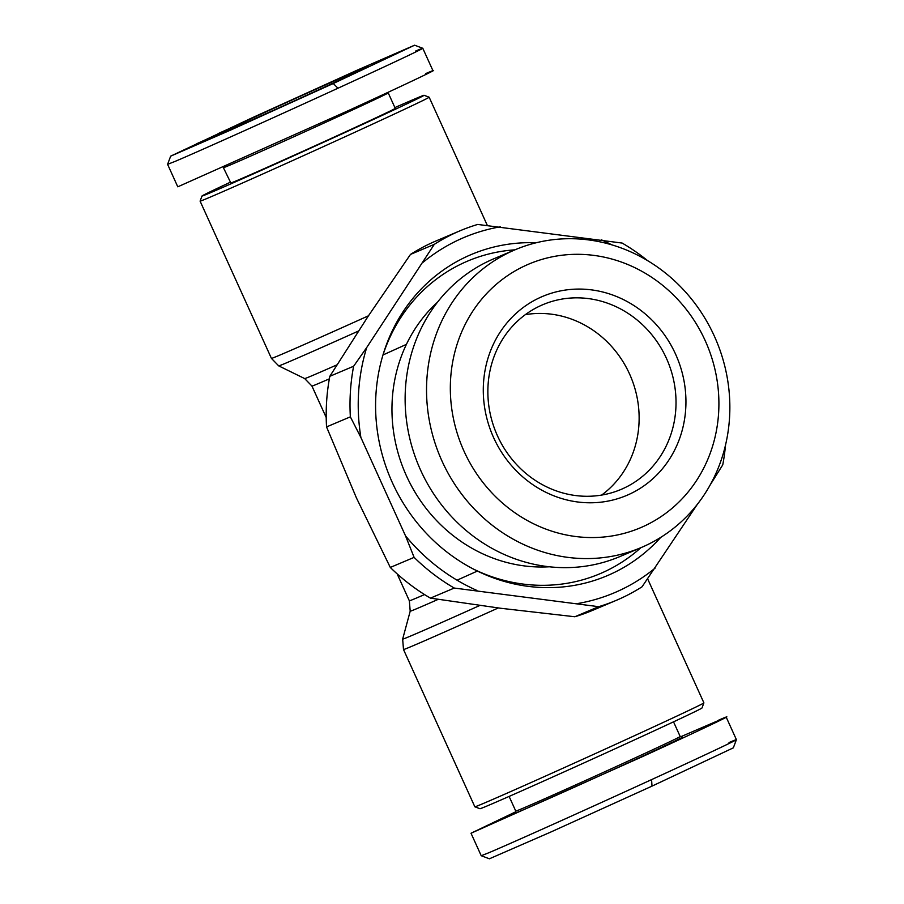 <?xml version="1.0" encoding="UTF-8"?>
<svg xmlns="http://www.w3.org/2000/svg" width="904" height="904" viewBox="0 0 904 904"><rect width="100%" height="100%" fill="white"/><g stroke="black" fill="none" stroke-linecap="round" stroke-linejoin="round"><path stroke-width="1.36" d="M680.791 736.726L726.217 717.177L736.41 739.664L733.336 747.845L651.999 786.13L550.683 832.098L489.392 858.8L481.21 855.715L471.018 833.239L515.449 811.928M729.031 742.546C754.637 731.709 710.397 752.648 651.592 779.61C594.504 805.826 513.517 842.325 488.601 852.845L481.222 855.726M333.282 83.507L230.882 129.961L170.664 156.155L252.001 117.87L357.046 70.229L414.608 45.2L333.282 83.507L337.972 88.219C280.658 114.537 200.541 150.652 174.969 161.454L167.59 164.336L170.664 156.155M629.263 760.58A90.276 0.949 155.6 0 1 515.766 811.091L514.997 813.125A91.812 0.96 155.6 0 0 630.427 761.756A91.812 0.96 155.6 0 0 682.226 737.269L680.181 736.5A90.276 0.949 155.6 0 1 680.192 736.511A90.276 0.949 155.6 0 1 629.263 760.58M647.637 578.854L703.9 702.871A125.769 1.322 155.6 0 1 703.9 702.894L701.979 708.001A121.904 1.277 155.6 0 1 612.177 750.105A121.904 1.277 155.6 0 1 488.296 805.453A121.904 1.277 155.6 0 1 479.956 808.718L474.849 806.797A125.769 1.322 155.6 0 1 474.837 806.786L403.5 649.524L402.653 639.117A122.243 1.288 155.6 0 0 479.798 605.477M703.9 702.894A125.769 1.322 155.6 0 1 632.947 736.41A125.769 1.322 155.6 0 1 483.448 803.43A125.769 1.322 155.6 0 1 474.849 806.797M394.89 107.576A121.904 1.277 155.6 0 1 415.704 98.559A121.904 1.277 155.6 0 1 424.044 95.282L429.151 97.203A125.769 1.322 155.6 0 1 429.163 97.214A125.769 1.322 155.6 0 1 358.21 130.741A125.769 1.322 155.6 0 1 208.711 197.761A125.769 1.322 155.6 0 1 200.089 201.129A125.769 1.322 155.6 0 1 200.1 201.106L202.01 195.998A121.904 1.277 155.6 0 1 230.463 182.167M424.044 95.282A121.904 1.277 155.6 0 1 335.395 136.888A121.904 1.277 155.6 0 1 210.361 192.755A121.904 1.277 155.6 0 1 202.01 195.998M223.819 167.5A90.276 0.949 155.6 0 0 230 165.082A90.276 0.949 155.6 0 0 337.305 116.978A90.276 0.949 155.6 0 0 388.234 92.92A90.276 0.949 155.6 0 0 388.234 92.909L395.251 108.367A90.276 0.949 155.6 0 1 329.169 139.363A90.276 0.949 155.6 0 1 237.006 180.54A90.276 0.949 155.6 0 1 230.825 182.947L223.209 167.274M660.745 537.383A174.382 161.567 -112.9 0 1 474.984 569.87A174.382 161.567 -112.9 0 1 392.302 482.521A174.382 161.567 -112.9 0 1 383.454 353.396A174.382 161.567 -112.9 0 1 536.196 242.769M514.975 249.832A169.749 157.273 67.1 0 0 382.855 355.362M437.502 302.185A151.228 140.12 67.1 0 0 406.45 475.843A151.228 140.12 67.1 0 0 549.372 566.785M263.765 112.898A83.326 0.87 155.6 0 1 368.527 66.274A83.326 0.87 155.6 0 1 321.508 88.479A83.326 0.87 155.6 0 1 216.757 135.114A83.326 0.87 155.6 0 1 263.765 112.898M641.162 547.564L619.749 556.627A161.68 149.804 -112.9 0 1 420.62 470.17A161.68 149.804 -112.9 0 1 493.821 258.781L515.235 249.719A161.68 149.804 -112.9 0 1 714.363 336.175A161.68 149.804 -112.9 0 1 641.162 547.564A161.68 149.804 -112.9 0 1 442.033 461.119A161.68 149.804 -112.9 0 1 515.235 249.719M705.188 340.616A143.171 132.651 -112.9 0 1 643.761 526.309A143.171 132.651 -112.9 0 1 464.046 451.243A143.171 132.651 -112.9 0 1 525.473 265.561A143.171 132.651 -112.9 0 1 705.188 340.616M493.64 437.672A108.017 100.084 -112.9 0 1 539.993 297.563A108.017 100.084 -112.9 0 1 675.593 354.198A108.017 100.084 -112.9 0 1 629.24 494.296A108.017 100.084 -112.9 0 1 493.64 437.672M666.417 358.312A100.31 92.931 67.1 0 0 542.886 304.671A100.31 92.931 67.1 0 0 497.471 435.818A100.31 92.931 67.1 0 0 621.003 489.448A100.31 92.931 67.1 0 0 666.417 358.312M601.635 495.076A100.31 92.931 67.1 0 0 629.523 373.906A100.31 92.931 67.1 0 0 525.348 314.648M718.827 720.059C745.371 708.646 702.781 729.031 641.388 757.123L471.018 833.239M574.854 616.754A200.609 185.874 67.1 0 0 592.493 610.403L616.313 600.335A200.609 185.874 -112.9 0 1 598.674 606.686L574.854 616.754L500.692 608.268L430.428 598.132A200.609 185.874 -112.9 0 1 390.291 567.441L356.47 498.002L326.547 426.914A200.609 185.874 -112.9 0 1 329.813 376.313L368.199 316.185L410.484 254.419A200.609 185.874 67.1 0 1 436.248 240.859L460.068 230.78A200.609 185.874 -112.9 0 1 477.707 224.441L622.133 243.063A200.609 185.874 -112.9 0 1 647.569 260.623M710.228 484.86L722.748 464.871A200.609 185.874 -112.9 0 0 725.528 445.05M697.289 504.409L642.077 586.775A200.609 185.874 -112.9 0 1 616.313 600.335M430.428 598.132L454.249 588.063L598.674 606.686M390.291 567.441L414.111 557.372L405.523 535.88L360.899 437.513L350.356 416.846L326.547 426.914M454.249 588.063A200.609 185.874 -112.9 0 1 414.111 557.372M329.813 376.313L353.622 366.244L366.696 347.554L434.304 244.351L410.484 254.419M350.356 416.846A200.609 185.874 -112.9 0 1 353.622 366.244M366.696 347.554A192.891 178.721 67.1 0 0 360.899 437.513M405.523 535.88A192.891 178.721 67.1 0 0 476.883 590.436M577.984 603.476A192.891 178.721 67.1 0 0 655.151 568.074M711.629 482.747A192.891 178.721 67.1 0 0 711.956 481.64M611.861 244.871A192.891 178.721 67.1 0 0 601.442 239.854M500.341 226.814A192.891 178.721 67.1 0 0 423.174 262.216M434.304 244.351A200.609 185.874 -112.9 0 1 460.068 230.78M425.603 73.642C452.147 62.229 409.557 82.614 348.164 110.706L177.783 186.823L167.59 164.336M473.154 568.932A169.749 157.273 67.1 0 0 640.891 547.677M422.778 48.274L414.608 45.2M415.399 51.155C441.22 40.228 396.325 61.472 337.972 88.219M196.88 143.657L219.389 133.453L196.902 143.713M239.617 123.633L262.488 113.418L239.684 123.769M300.829 95.779L309.281 91.971L300.851 95.824M335.079 80.264L312.705 90.592L335.079 80.264M272.94 108.356L289.551 101.011L273.042 108.57M218.113 133.611L239.628 123.95L218.18 133.769M316.231 91.214L328.152 85.733L316.174 91.112M333.632 82.987L344.752 78.094L333.7 83.145M328.773 83.394L329.621 83.01M324.412 85.292L328.728 83.292M329.542 82.829L324.389 85.247M227.345 129.634L219.977 132.99M224.305 131.125L227.311 129.566M219.921 132.877L224.248 131.001M651.999 786.13L651.592 779.61M368.459 315.801A125.769 1.322 155.6 0 1 271.426 358.379L278.703 365.871A122.243 1.288 155.6 0 0 358.47 331.033M498.296 607.951A125.769 1.322 155.6 0 1 403.5 649.524M438.203 599.352A103.836 1.096 155.6 0 1 417.309 608.437A103.836 1.096 155.6 0 1 410.201 611.194L402.653 639.117M477.527 571A100.31 1.051 155.6 0 1 457.051 580.187M424.53 594.561A100.31 1.051 155.6 0 1 416.224 598.132A100.31 1.051 155.6 0 1 409.354 600.81L410.201 611.194M406.404 344.367A100.31 1.051 155.6 0 1 382.98 354.967M329.338 378.844A100.31 1.051 155.6 0 1 311.948 386.064L326.208 417.501M336.921 364.854A103.836 1.096 155.6 0 1 304.682 378.584L278.703 365.871M515.766 811.091L509.11 796.424M397.138 573.859L409.354 600.81M271.426 358.379L200.089 201.129M680.192 736.511L673.525 721.833M311.948 386.064L304.682 378.584M487.324 225.424L429.163 97.214M388.234 92.92L388.55 92.072M432.982 70.761L422.789 48.285"/></g></svg>
